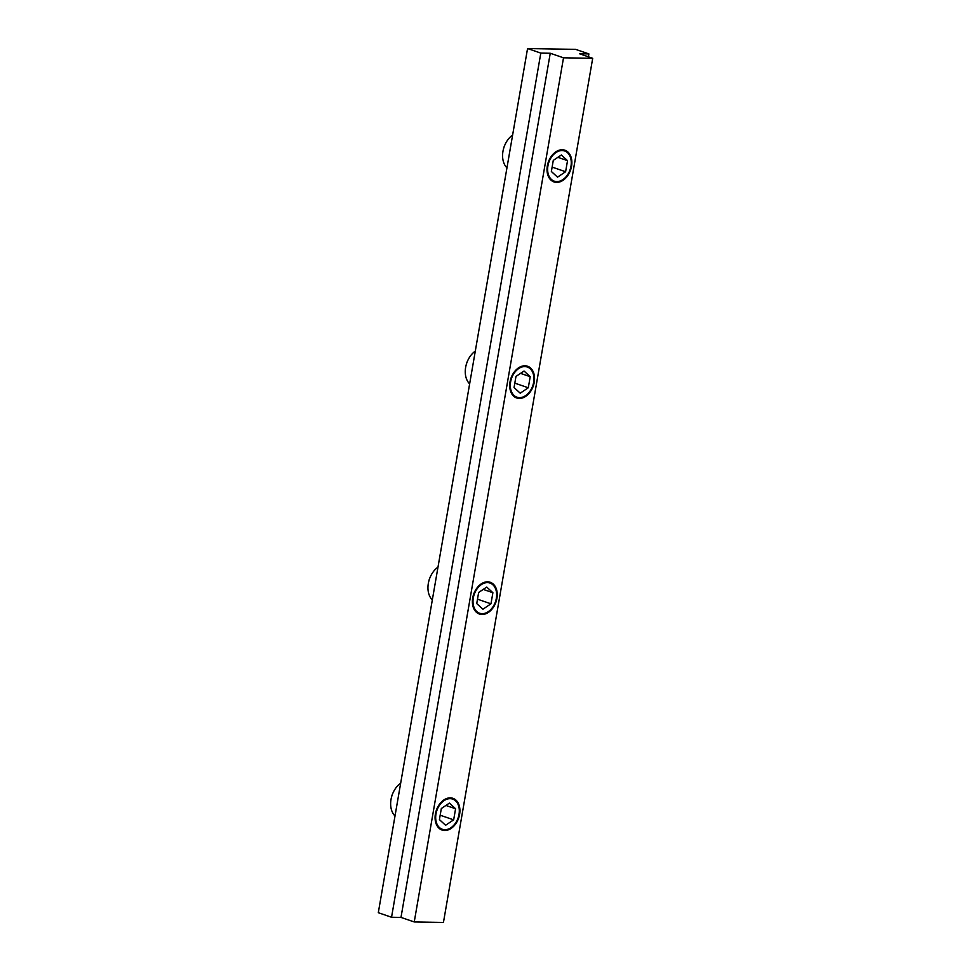 <?xml version="1.0" encoding="UTF-8"?>
<svg xmlns="http://www.w3.org/2000/svg" width="971" height="971" viewBox="0 0 971 971"><rect width="100%" height="100%" fill="white"/><g stroke="black" fill="none" stroke-linecap="round" stroke-linejoin="round"><path stroke-width="1.46" d="M556.759 181.589A15.949 11.239 108.9 0 0 569.334 171.588A15.949 11.239 108.9 0 0 570.645 167.789A15.949 11.239 108.9 0 0 562.877 150.59A15.949 11.239 108.9 0 0 548.02 165.373A15.949 11.239 108.9 0 0 556.759 181.589M512.615 135.054A19.736 13.897 108.9 0 0 504.969 144.74L504.653 145.456A13.57 9.552 108.9 0 0 503.536 148.697L503.354 149.449A19.736 13.897 108.9 0 0 506.959 167.849M504.969 144.74A19.736 13.897 108.9 0 0 503.354 149.449M551.37 171.491L557.524 177.159L565.608 171.733L567.525 160.652L561.359 154.984L553.276 160.409L551.37 171.491M552.123 167.109L565.608 171.733M557.864 157.326L567.525 160.652M519.449 397.637A15.949 11.239 108.9 0 0 532.023 387.623A15.949 11.239 108.9 0 0 533.322 383.824A15.949 11.239 108.9 0 0 525.554 366.637A15.949 11.239 108.9 0 0 510.71 381.409A15.949 11.239 108.9 0 0 519.449 397.637M475.305 351.089A19.736 13.897 108.9 0 0 467.646 360.787L467.33 361.491A13.57 9.552 108.9 0 0 466.226 364.732L466.031 365.484A19.736 13.897 108.9 0 0 469.636 383.885M467.646 360.787A19.736 13.897 108.9 0 0 466.031 365.484M514.047 387.538L520.213 393.194L528.297 387.769L530.202 376.687L524.049 371.019L515.965 376.445L514.047 387.538M514.812 383.144L528.297 387.769M520.541 373.374L530.202 376.687M482.126 613.672A15.949 11.239 108.9 0 0 494.7 603.671A15.949 11.239 108.9 0 0 496.011 599.86A15.949 11.239 108.9 0 0 488.243 582.673A15.949 11.239 108.9 0 0 473.399 597.444A15.949 11.239 108.9 0 0 482.126 613.672M437.994 567.125A19.736 13.897 108.9 0 0 430.335 576.823L430.019 577.539A13.57 9.552 108.9 0 0 428.903 580.767L428.721 581.52A19.736 13.897 108.9 0 0 432.326 599.92M430.335 576.823A19.736 13.897 108.9 0 0 428.721 581.52M476.737 603.574L482.903 609.23L490.974 603.816L492.892 592.723L486.726 587.054L478.642 592.48L476.737 603.574M477.489 599.18L490.974 603.816M483.23 589.409L492.892 592.723M444.815 829.707A15.949 11.239 108.9 0 0 457.39 819.706A15.949 11.239 108.9 0 0 458.688 815.907A15.949 11.239 108.9 0 0 450.92 798.708A15.949 11.239 108.9 0 0 436.076 813.48A15.949 11.239 108.9 0 0 444.815 829.707M400.671 783.16A19.736 13.897 108.9 0 0 393.024 792.858L392.697 793.574A13.57 9.552 108.9 0 0 391.592 796.803L391.41 797.567A19.736 13.897 108.9 0 0 395.003 815.956M393.024 792.858A19.736 13.897 108.9 0 0 391.41 797.567M439.414 819.609L445.58 825.277L453.663 819.852L455.581 808.758L449.415 803.102L441.332 808.515L439.414 819.609M440.179 815.215L453.663 819.852M445.92 805.445L455.581 808.758M481.992 614.473A16.774 11.81 -71.1 0 1 479.371 614.012A16.774 11.81 -71.1 0 1 473.095 596.109A16.774 11.81 -71.1 0 1 487.636 581.823A16.774 11.81 -71.1 0 1 490.258 582.284A16.774 11.81 -71.1 0 1 496.533 600.175A16.774 11.81 -71.1 0 1 481.992 614.473M444.682 830.508A16.774 11.81 -71.1 0 1 442.048 830.047A16.774 11.81 -71.1 0 1 435.785 812.157A16.774 11.81 -71.1 0 1 450.313 797.859A16.774 11.81 -71.1 0 1 452.947 798.32A16.774 11.81 -71.1 0 1 459.21 816.223A16.774 11.81 -71.1 0 1 444.682 830.508M556.626 182.39A16.774 11.81 -71.1 0 1 554.004 181.941A16.774 11.81 -71.1 0 1 547.729 164.038A16.774 11.81 -71.1 0 1 562.27 149.752A16.774 11.81 -71.1 0 1 564.891 150.202A16.774 11.81 -71.1 0 1 571.154 168.104A16.774 11.81 -71.1 0 1 556.626 182.39M519.315 398.438A16.774 11.81 -71.1 0 1 516.681 397.976A16.774 11.81 -71.1 0 1 510.418 380.074A16.774 11.81 -71.1 0 1 524.947 365.788A16.774 11.81 -71.1 0 1 527.581 366.237A16.774 11.81 -71.1 0 1 533.844 384.14A16.774 11.81 -71.1 0 1 519.315 398.438M540.811 53.102L527.556 48.55L378.302 912.704L391.544 917.255L540.811 53.102L550.254 53.259L563.508 57.811L592.698 58.296L579.456 53.745L588.887 53.915L588.39 56.816M563.508 57.811L414.241 921.952L443.444 922.45L592.698 58.296M550.254 53.259L400.987 917.413L414.241 921.952M391.544 917.255L400.987 917.413M527.556 48.55L575.633 49.363L588.887 53.915"/></g></svg>
